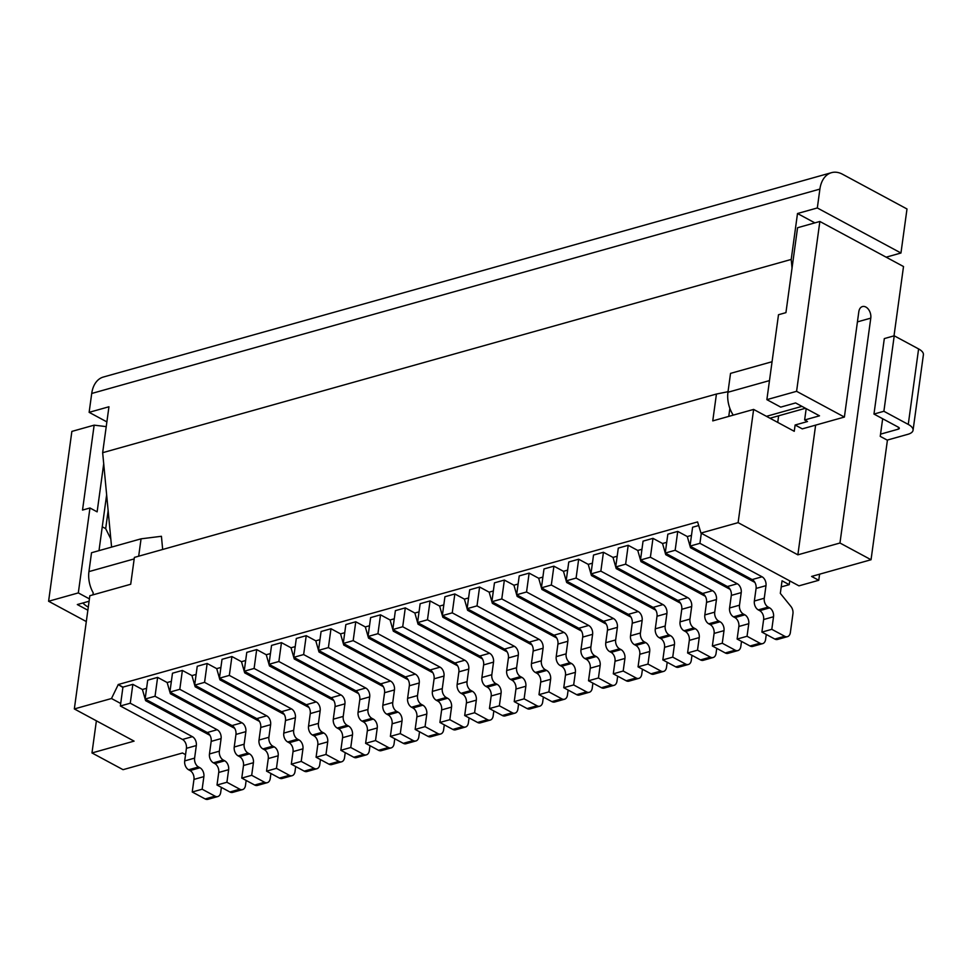 <?xml version="1.0" encoding="UTF-8"?>
<svg xmlns="http://www.w3.org/2000/svg" width="972" height="972" viewBox="0 0 972 972"><rect width="100%" height="100%" fill="white"/><g stroke="black" fill="none" stroke-linecap="round" stroke-linejoin="round"><path stroke-width="1.46" d="M753.628 409.419L738.113 522.644L797.866 554.83L839.966 543.008L870.778 318.136A8.675 5.82 -105.7 0 0 868.604 309.546A8.675 5.82 -105.7 0 0 862.456 306.569A8.675 5.82 -105.7 0 0 858.823 311.696L844.389 417.061L802.289 428.871L795.12 425.007L794.258 431.301L753.628 409.419L712.755 420.888L716.437 394.037L134.391 557.406L130.71 584.257L89.849 595.727L74.334 708.94L134.087 741.126L91.976 752.948L123.055 769.678L182.493 752.996L185.555 754.649M91.976 752.948L96.386 720.823M86.301 621.558L48.6 601.255L71.867 431.41L94.15 425.153L82.523 510.069L89.959 507.992L97.127 511.855L103.712 463.778L106.641 494.809L98.998 550.638M766.276 634.461L765.584 639.515A6.938 4.653 -105.7 0 1 762.68 643.622A6.938 4.653 -105.7 0 1 759.946 643.233L747.043 636.271L748.768 623.696A6.938 4.653 74.3 0 0 744.844 614.826L743.41 614.061A6.938 4.653 -105.7 0 1 739.498 605.192L741.223 592.616A6.938 4.653 74.3 0 0 737.298 583.747L675.163 550.274L677.739 531.405L687.301 536.556L691.493 535.378M687.301 536.556L690.023 546.057L692.599 527.237L698.698 525.524M690.047 546.118L690.533 547.746L692.198 547.285M221.385 787.405L220.693 792.447A6.938 4.653 -105.7 0 1 217.789 796.554A6.938 4.653 -105.7 0 1 215.055 796.165L202.152 789.215L203.877 776.628A6.938 4.653 74.3 0 0 199.953 767.771L198.519 766.993A6.938 4.653 -105.7 0 1 194.607 758.124L196.32 745.548A6.938 4.653 74.3 0 0 192.407 736.679L130.26 703.218L120.358 705.988L122.897 687.435L118.159 684.543L697.604 521.915L700.958 533.069L798.948 585.849L818.764 580.284L811.596 576.432L871.046 559.738L887.412 440.231L880.243 436.367L882.661 418.738M118.159 684.543L122.946 687.119L132.848 684.337L142.41 689.488L146.59 688.322M246.159 780.443L245.466 785.498A6.938 4.653 -105.7 0 1 242.563 789.604A6.938 4.653 -105.7 0 1 239.817 789.215L226.913 782.266L228.639 769.678A6.938 4.653 74.3 0 0 224.726 760.821L223.293 760.043A6.938 4.653 -105.7 0 1 219.368 751.174L221.094 738.599A6.938 4.653 74.3 0 0 217.169 729.729L155.034 696.256L157.622 677.387L147.708 680.169L145.12 699.038L145.642 700.678L209.976 735.33M157.622 677.387L167.172 682.538L171.364 681.36M270.921 773.493L270.228 778.548A6.938 4.653 -105.7 0 1 267.324 782.654A6.938 4.653 -105.7 0 1 264.591 782.266L251.687 775.304L253.413 762.728A6.938 4.653 74.3 0 0 249.488 753.859L248.054 753.093A6.938 4.653 -105.7 0 1 244.142 744.224L245.855 731.649A6.938 4.653 74.3 0 0 241.943 722.779L179.796 689.306L182.384 670.437L172.481 673.219L169.893 692.088L167.172 682.538M182.384 670.437L191.946 675.589L196.125 674.41M207.158 663.487L197.243 666.27L194.655 685.139L204.57 682.356L207.158 663.487L216.72 668.639L220.899 667.46M320.456 759.594L319.764 764.636A6.938 4.653 -105.7 0 1 316.86 768.743A6.938 4.653 -105.7 0 1 314.126 768.354L301.223 761.404L302.948 748.829A6.938 4.653 74.3 0 0 299.024 739.959L297.59 739.182A6.938 4.653 -105.7 0 1 293.678 730.324L295.391 717.737A6.938 4.653 74.3 0 0 291.479 708.88L229.331 675.406L231.919 656.537L222.017 659.32L219.429 678.189L219.939 679.829L284.274 714.481M231.919 656.537L241.481 661.689L245.661 660.51M345.23 752.644L344.538 757.686A6.938 4.653 -105.7 0 1 341.634 761.793A6.938 4.653 -105.7 0 1 338.9 761.404L325.985 754.454L327.71 741.879A6.938 4.653 74.3 0 0 323.798 733.01L322.364 732.232A6.938 4.653 -105.7 0 1 318.439 723.375L320.165 710.787A6.938 4.653 74.3 0 0 316.24 701.93L254.105 668.457L256.693 649.588L246.779 652.37L244.203 671.239L244.713 672.879L309.047 707.531M256.693 649.588L266.255 654.739L270.435 653.561M281.455 642.638L271.553 645.408L268.965 664.289L278.867 661.507L281.455 642.638L291.017 647.777L295.196 646.611M306.229 635.676L296.314 638.458L293.738 657.327L303.641 654.557L306.229 635.676L315.791 640.827L319.97 639.661M419.527 731.782L418.835 736.837A6.938 4.653 -105.7 0 1 415.931 740.943A6.938 4.653 -105.7 0 1 413.197 740.555L400.294 733.605L402.019 721.017A6.938 4.653 74.3 0 0 398.095 712.148L396.661 711.383A6.938 4.653 -105.7 0 1 392.749 702.513L394.462 689.938A6.938 4.653 74.3 0 0 390.55 681.068L328.402 647.595L330.99 628.726L321.088 631.508L318.5 650.377L319.01 652.018L383.345 686.669M330.99 628.726L340.552 633.878L344.732 632.699M444.301 724.833L443.609 729.887A6.938 4.653 -105.7 0 1 440.705 733.994A6.938 4.653 -105.7 0 1 437.971 733.605L425.056 726.643L426.781 714.068A6.938 4.653 74.3 0 0 422.869 705.198L421.435 704.433A6.938 4.653 -105.7 0 1 417.51 695.563L419.236 682.988A6.938 4.653 74.3 0 0 415.311 674.118L353.176 640.645L355.764 621.776L345.85 624.559L343.274 643.428L340.552 633.878M355.764 621.776L365.326 626.928L369.506 625.749M380.526 614.826L370.624 617.609L368.036 636.478L377.938 633.695L380.526 614.826L390.088 619.978L394.268 618.8M493.837 710.933L493.144 715.975A6.938 4.653 -105.7 0 1 490.24 720.082A6.938 4.653 -105.7 0 1 487.507 719.693L474.591 712.743L476.316 700.168A6.938 4.653 74.3 0 0 472.404 691.299L470.97 690.521A6.938 4.653 -105.7 0 1 467.046 681.664L468.771 669.076A6.938 4.653 74.3 0 0 464.847 660.219L402.712 626.746L405.3 607.877L395.385 610.659L392.81 629.528L393.32 631.168L457.654 665.82M405.3 607.877L414.862 613.028L419.041 611.85M518.598 703.983L517.906 709.025A6.938 4.653 -105.7 0 1 515.002 713.132A6.938 4.653 -105.7 0 1 512.268 712.743L499.365 705.793L501.09 693.206A6.938 4.653 74.3 0 0 497.166 684.349L495.732 683.571A6.938 4.653 -105.7 0 1 491.82 674.714L493.533 662.126A6.938 4.653 74.3 0 0 489.621 653.269L427.473 619.796L430.061 600.927L420.159 603.697L417.571 622.578L418.082 624.218L482.416 658.87M430.061 600.927L439.623 606.066L443.803 604.9M454.835 593.965L444.921 596.747L442.345 615.616L452.247 612.846L454.835 593.965L464.397 599.117L468.577 597.95M568.134 690.071L567.441 695.126A6.938 4.653 -105.7 0 1 564.538 699.233A6.938 4.653 -105.7 0 1 561.804 698.844L548.901 691.894L550.626 679.307A6.938 4.653 74.3 0 0 546.701 670.449L545.268 669.672A6.938 4.653 -105.7 0 1 541.355 660.802L543.069 648.227A6.938 4.653 74.3 0 0 539.156 639.357L477.009 605.884L479.597 587.015L469.695 589.797L467.107 608.666L467.617 610.307L531.951 644.958M479.597 587.015L489.159 592.167L493.351 590.988M592.908 683.122L592.215 688.176A6.938 4.653 -105.7 0 1 589.311 692.283A6.938 4.653 -105.7 0 1 586.578 691.894L573.662 684.932L575.388 672.357A6.938 4.653 74.3 0 0 571.475 663.487L570.042 662.722A6.938 4.653 -105.7 0 1 566.117 653.852L567.842 641.277A6.938 4.653 74.3 0 0 563.918 632.408L501.783 598.934L504.371 580.065L494.456 582.848L491.881 601.717L492.391 603.357L556.725 638.009M504.371 580.065L513.933 585.217L518.112 584.038M529.133 573.115L519.23 575.898L516.642 594.767L526.545 591.984L529.133 573.115L538.695 578.267L542.886 577.089M553.906 566.166L543.992 568.948L541.416 587.817L551.318 585.035L553.906 566.166L563.468 571.317L567.648 570.139M667.205 662.272L666.513 667.314A6.938 4.653 -105.7 0 1 663.609 671.421A6.938 4.653 -105.7 0 1 660.875 671.032L647.972 664.083L649.697 651.507A6.938 4.653 74.3 0 0 645.773 642.638L644.339 641.86A6.938 4.653 -105.7 0 1 640.427 633.003L642.152 620.415A6.938 4.653 74.3 0 0 638.227 611.558L576.092 578.085L578.668 559.216L568.766 561.998L566.178 580.867L566.688 582.507L631.022 617.159M578.668 559.216L588.23 564.368L592.422 563.189M691.979 655.322L691.286 660.365A6.938 4.653 -105.7 0 1 688.383 664.471A6.938 4.653 -105.7 0 1 685.649 664.083L672.733 657.133L674.459 644.545A6.938 4.653 74.3 0 0 670.546 635.688L669.113 634.91A6.938 4.653 -105.7 0 1 665.188 626.053L666.913 613.466A6.938 4.653 74.3 0 0 663.001 604.608L600.854 571.135L603.442 552.266L593.528 555.036L590.952 573.917L591.462 575.558L655.796 610.197M603.442 552.266L613.004 557.406L617.184 556.239M628.204 545.304L618.301 548.087L615.713 566.955L625.628 564.185L628.204 545.304L637.766 550.456L641.957 549.289M741.514 641.411L740.822 646.465A6.938 4.653 -105.7 0 1 737.918 650.572A6.938 4.653 -105.7 0 1 735.184 650.183L722.269 643.233L723.994 630.646A6.938 4.653 74.3 0 0 720.082 621.776L718.648 621.011A6.938 4.653 -105.7 0 1 714.724 612.141L716.449 599.566A6.938 4.653 74.3 0 0 712.537 590.697L650.389 557.223L652.977 538.354L643.063 541.137L640.487 560.006L640.998 561.646L642.662 561.184M652.977 538.354L662.539 543.506L666.719 542.327M677.739 531.405L667.837 534.187L665.249 553.056L665.759 554.696L667.424 554.234M662.539 543.506L665.261 553.007M637.766 550.456L640.487 559.957M613.004 557.406L615.726 566.907M615.738 566.98L616.224 568.596L680.558 603.248M617.888 568.134L616.224 568.596M588.23 564.368L590.952 573.869M593.127 575.084L591.462 575.558M563.468 571.317L566.19 580.819M568.353 582.034L566.688 582.507M538.695 578.267L541.416 587.768M541.44 587.829L541.926 589.457L606.261 624.109M543.591 588.983L541.926 589.457M513.933 585.217L516.654 594.718M516.667 594.779L517.153 596.407L581.487 631.059M518.817 595.945L517.153 596.407M489.159 592.167L491.881 601.668M494.055 602.895L492.391 603.357M464.397 599.117L467.119 608.618M469.282 609.845L467.617 610.307M439.623 606.066L442.345 615.568M442.369 615.64L442.855 617.256L507.19 651.908M444.52 616.795L442.855 617.256M414.862 613.028L417.583 622.53M419.746 623.745L418.082 624.218M390.088 619.978L392.81 629.479M394.984 630.694L393.32 631.168M365.326 626.928L368.048 636.429M368.06 636.49L368.546 638.118L432.88 672.77M370.211 637.644L368.546 638.118M343.298 643.44L343.784 645.068L408.118 679.72M345.449 644.606L343.784 645.068M315.791 640.827L318.512 650.329M320.675 651.556L319.01 652.018M291.017 647.777L293.738 657.279M293.763 657.351L294.249 658.967L358.583 693.619M295.913 658.506L294.249 658.967M266.255 654.739L268.977 664.228M268.989 664.301L269.475 665.929L333.809 700.569M271.139 665.456L269.475 665.929M241.481 661.689L244.203 671.19M246.378 672.405L244.713 672.879M216.72 668.639L219.441 678.14M221.604 679.355L219.939 679.829M191.946 675.589L194.667 685.09M194.692 685.151L195.178 686.779L259.512 721.431M196.842 686.317L195.178 686.779M169.918 692.1L170.404 693.729L234.738 728.38M172.068 693.267L170.404 693.729M102.267 526.788L105.681 528.634L110.82 538.962M106.884 421.897L89.132 412.335L91.72 393.466A27.751 18.614 -105.7 0 1 103.348 377.039L831.522 172.664A27.751 18.614 -105.7 0 1 842.469 174.219L906.998 208.98L900.959 253.012L817.318 207.959L819.894 189.09A27.751 18.614 -105.7 0 1 831.522 172.664M106.227 426.623L94.15 425.153M92.935 594.852L93.215 592.823A24.276 16.293 -105.7 0 1 88.938 571.609L91.526 552.74L141.061 538.828L161.425 536.289L162.664 549.472M89.412 598.886L78.319 592.908L89.959 507.992M138.68 556.203L141.061 538.828M88.294 607.063A17.338 11.64 -105.7 0 1 87.796 606.807A24.276 16.293 -105.7 0 1 82.827 603.005M87.857 610.222L77.323 604.548L89.084 601.243M78.319 592.908L48.6 601.255M118.122 684.859L111.488 698.516L74.334 708.94M111.488 698.516L120.698 703.485M103.712 463.778L102.655 452.697L791.208 259.439L792.034 268.126M106.641 494.809L111.586 547.102M102.655 452.697L108.949 406.77L89.132 412.335M791.208 259.439L797.502 213.512L817.318 207.959M886.136 257.179L900.959 253.012M814.864 222.867L797.502 213.512M108.147 510.677L105.681 528.634M795.12 425.007L807.501 421.532L804.634 419.989L819.493 415.822L795.594 402.943L780.735 407.122L766.872 399.65L778.499 314.734L785.935 312.644L797.562 227.727L819.858 221.47L903.51 266.535L894.009 335.862M819.858 221.47L796.59 391.315L844.389 417.061M839.966 543.008L871.046 559.738M733.24 415.141A24.276 16.293 -105.7 0 1 727.955 392.251L730.531 373.382L772.06 361.73M142.41 689.488L145.132 698.99M147.307 700.217L145.642 700.678M728.052 391.546L726.485 392.032M729.875 408.362L728.769 416.393M815.63 425.128L797.866 554.83M804.634 419.989L806.189 408.653M766.872 399.65L796.59 391.315M819.603 574.185L818.764 580.284M738.113 522.644L700.958 533.069M887.193 440.109L907.824 434.326A17.338 6.986 -172.2 0 0 913.06 430.244A17.338 6.986 -172.2 0 0 908.261 424.412L883.888 411.278L873.974 414.06L898.359 427.194A3.463 1.397 -172.2 0 1 899.319 428.36A3.463 1.397 -172.2 0 1 898.262 429.174L880.547 434.144M913.06 430.244L923.4 354.756A17.338 6.986 -172.2 0 0 918.601 348.924L908.261 424.412M918.601 348.924L894.228 335.802L884.313 338.584L873.974 414.06M894.228 335.802L883.888 411.278M778.633 415.797L777.734 422.407M716.437 394.037L728.028 391.716M640.998 561.646L705.332 596.298M665.759 554.696L730.094 589.348M690.533 547.746L754.867 582.398M130.26 703.218L132.848 684.337M202.152 789.215L192.237 791.998L193.963 779.41A6.938 4.653 74.3 0 0 190.05 770.553L188.617 769.775A6.938 4.653 -105.7 0 1 184.692 760.906L186.417 748.331A6.938 4.653 74.3 0 0 182.493 739.461L120.358 705.988M217.789 796.554L207.887 799.336A6.938 4.653 -105.7 0 1 205.153 798.948L192.237 791.998M155.034 696.256L145.12 699.038L207.267 732.511A6.938 4.653 74.3 0 1 211.179 741.381L209.466 753.956A6.938 4.653 -105.7 0 0 213.378 762.826L214.812 763.591A6.938 4.653 74.3 0 1 218.736 772.461L217.011 785.036L226.913 782.266M242.563 789.604L232.648 792.387A6.938 4.653 -105.7 0 1 229.914 791.998L217.011 785.036M179.796 689.306L169.893 692.088L232.029 725.562A6.938 4.653 74.3 0 1 235.953 734.431L234.228 747.006A6.938 4.653 -105.7 0 0 238.152 755.876L239.586 756.641A6.938 4.653 74.3 0 1 243.498 765.511L241.773 778.086L251.687 775.304M267.324 782.654L257.422 785.425A6.938 4.653 -105.7 0 1 254.688 785.036L241.773 778.086M295.695 766.543L295.002 771.598A6.938 4.653 -105.7 0 1 292.098 775.692A6.938 4.653 -105.7 0 1 289.364 775.304L276.449 768.354L266.547 771.136L268.272 758.561A6.938 4.653 74.3 0 0 264.348 749.691L262.914 748.914A6.938 4.653 -105.7 0 1 259.002 740.057L260.715 727.469A6.938 4.653 74.3 0 0 256.802 718.612L194.655 685.139M276.449 768.354L278.174 755.779A6.938 4.653 74.3 0 0 274.262 746.909L272.828 746.144A6.938 4.653 -105.7 0 1 268.904 737.274L270.629 724.699A6.938 4.653 74.3 0 0 266.705 715.829L204.57 682.356M292.098 775.692L282.184 778.475A6.938 4.653 -105.7 0 1 279.45 778.086L266.547 771.136M229.331 675.406L219.429 678.189L281.576 711.662A6.938 4.653 74.3 0 1 285.489 720.519L283.763 733.107A6.938 4.653 -105.7 0 0 287.688 741.964L289.121 742.742A6.938 4.653 74.3 0 1 293.034 751.611L291.308 764.186L301.223 761.404M316.86 768.743L306.958 771.525A6.938 4.653 -105.7 0 1 304.224 771.136L291.308 764.186M254.105 668.457L244.203 671.239L306.338 704.712A6.938 4.653 74.3 0 1 310.262 713.569L308.537 726.157A6.938 4.653 -105.7 0 0 312.449 735.014L313.883 735.792A6.938 4.653 74.3 0 1 317.808 744.649L316.082 757.237L325.985 754.454M341.634 761.793L331.719 764.575A6.938 4.653 -105.7 0 1 328.986 764.186L316.082 757.237M369.992 745.694L369.299 750.736A6.938 4.653 -105.7 0 1 366.395 754.843A6.938 4.653 -105.7 0 1 363.662 754.454L350.758 747.504L340.844 750.287L342.569 737.699A6.938 4.653 74.3 0 0 338.657 728.842L337.223 728.064A6.938 4.653 -105.7 0 1 333.299 719.195L335.024 706.62A6.938 4.653 74.3 0 0 331.112 697.75L268.965 664.289M350.758 747.504L352.484 734.917A6.938 4.653 74.3 0 0 348.559 726.06L347.125 725.282A6.938 4.653 -105.7 0 1 343.213 716.425L344.926 703.837A6.938 4.653 74.3 0 0 341.014 694.968L278.867 661.507M366.395 754.843L356.493 757.625A6.938 4.653 -105.7 0 1 353.759 757.237L340.844 750.287M394.766 738.732L394.073 743.787A6.938 4.653 -105.7 0 1 391.169 747.893A6.938 4.653 -105.7 0 1 388.435 747.504L375.52 740.555L365.618 743.337L367.343 730.75A6.938 4.653 74.3 0 0 363.419 721.88L361.985 721.115A6.938 4.653 -105.7 0 1 358.073 712.245L359.798 699.67A6.938 4.653 74.3 0 0 355.873 690.8L293.738 657.327M375.52 740.555L377.245 727.967A6.938 4.653 74.3 0 0 373.333 719.11L371.899 718.332A6.938 4.653 -105.7 0 1 367.975 709.463L369.7 696.888A6.938 4.653 74.3 0 0 365.776 688.018L303.641 654.557M391.169 747.893L381.255 750.676A6.938 4.653 -105.7 0 1 378.521 750.287L365.618 743.337M328.402 647.595L318.5 650.377L380.647 683.851A6.938 4.653 74.3 0 1 384.56 692.72L382.834 705.295A6.938 4.653 -105.7 0 0 386.759 714.165L388.193 714.93A6.938 4.653 74.3 0 1 392.105 723.8L390.38 736.375L400.294 733.605M415.931 740.943L406.029 743.726A6.938 4.653 -105.7 0 1 403.295 743.337L390.38 736.375M353.176 640.645L343.274 643.428L405.409 676.901A6.938 4.653 74.3 0 1 409.334 685.77L407.608 698.346A6.938 4.653 -105.7 0 0 411.521 707.215L412.954 707.981A6.938 4.653 74.3 0 1 416.879 716.85L415.153 729.425L425.056 726.643M440.705 733.994L430.79 736.764A6.938 4.653 -105.7 0 1 428.057 736.375L415.153 729.425M469.063 717.883L468.37 722.937A6.938 4.653 -105.7 0 1 465.467 727.032A6.938 4.653 -105.7 0 1 462.733 726.643L449.829 719.693L439.915 722.475L441.64 709.9A6.938 4.653 74.3 0 0 437.728 701.031L436.294 700.253A6.938 4.653 -105.7 0 1 432.37 691.396L434.095 678.808A6.938 4.653 74.3 0 0 430.183 669.951L368.036 636.478M449.829 719.693L451.555 707.118A6.938 4.653 74.3 0 0 447.63 698.248L446.197 697.483A6.938 4.653 -105.7 0 1 442.284 688.613L443.997 676.038A6.938 4.653 74.3 0 0 440.085 667.169L377.938 633.695M465.467 727.032L455.564 729.814A6.938 4.653 -105.7 0 1 452.831 729.425L439.915 722.475M402.712 626.746L392.81 629.528L454.945 663.001A6.938 4.653 74.3 0 1 458.869 671.859L457.144 684.446A6.938 4.653 -105.7 0 0 461.056 693.303L462.49 694.081A6.938 4.653 74.3 0 1 466.414 702.938L464.689 715.526L474.591 712.743M490.24 720.082L480.326 722.864A6.938 4.653 -105.7 0 1 477.592 722.475L464.689 715.526M427.473 619.796L417.571 622.578L479.718 656.039A6.938 4.653 74.3 0 1 483.631 664.909L481.905 677.496A6.938 4.653 -105.7 0 0 485.83 686.354L487.264 687.131A6.938 4.653 74.3 0 1 491.176 695.988L489.451 708.576L499.365 705.793M515.002 713.132L505.1 715.914A6.938 4.653 -105.7 0 1 502.366 715.526L489.451 708.576M543.372 697.033L542.68 702.076A6.938 4.653 -105.7 0 1 539.776 706.182A6.938 4.653 -105.7 0 1 537.042 705.793L524.127 698.844L514.224 701.626L515.95 689.039A6.938 4.653 74.3 0 0 512.025 680.181L510.592 679.404A6.938 4.653 -105.7 0 1 506.679 670.534L508.405 657.959A6.938 4.653 74.3 0 0 504.48 649.089L442.345 615.616M524.127 698.844L525.852 686.256A6.938 4.653 74.3 0 0 521.94 677.399L520.506 676.621A6.938 4.653 -105.7 0 1 516.582 667.752L518.307 655.177A6.938 4.653 74.3 0 0 514.382 646.307L452.247 612.846M539.776 706.182L529.862 708.965A6.938 4.653 -105.7 0 1 527.128 708.576L514.224 701.626M477.009 605.884L467.107 608.666L529.254 642.14A6.938 4.653 74.3 0 1 533.166 651.009L531.441 663.584A6.938 4.653 -105.7 0 0 535.365 672.454L536.799 673.219A6.938 4.653 74.3 0 1 540.711 682.089L538.986 694.664L548.901 691.894M564.538 699.233L554.635 702.015A6.938 4.653 -105.7 0 1 551.902 701.626L538.986 694.664M501.783 598.934L491.881 601.717L554.016 635.19A6.938 4.653 74.3 0 1 557.94 644.059L556.215 656.635A6.938 4.653 -105.7 0 0 560.127 665.504L561.561 666.27A6.938 4.653 74.3 0 1 565.485 675.139L563.76 687.714L573.662 684.932M589.311 692.283L579.397 695.053A6.938 4.653 -105.7 0 1 576.663 694.664L563.76 687.714M617.67 676.172L616.977 681.226A6.938 4.653 -105.7 0 1 614.073 685.321A6.938 4.653 -105.7 0 1 611.339 684.932L598.436 677.982L588.522 680.764L590.247 668.189A6.938 4.653 74.3 0 0 586.335 659.32L584.901 658.554A6.938 4.653 -105.7 0 1 580.977 649.685L582.702 637.097A6.938 4.653 74.3 0 0 578.79 628.24L516.642 594.767M598.436 677.982L600.161 665.407A6.938 4.653 74.3 0 0 596.237 656.537L594.803 655.772A6.938 4.653 -105.7 0 1 590.891 646.902L592.604 634.327A6.938 4.653 74.3 0 0 588.692 625.458L526.545 591.984M614.073 685.321L604.171 688.103A6.938 4.653 -105.7 0 1 601.437 687.714L588.522 680.764M642.443 669.222L641.751 674.264A6.938 4.653 -105.7 0 1 638.847 678.371A6.938 4.653 -105.7 0 1 636.113 677.982L623.198 671.032L613.296 673.815L615.021 661.239A6.938 4.653 74.3 0 0 611.096 652.37L609.663 651.592A6.938 4.653 -105.7 0 1 605.75 642.735L607.476 630.148A6.938 4.653 74.3 0 0 603.551 621.29L541.416 587.817M623.198 671.032L624.923 658.457A6.938 4.653 74.3 0 0 621.011 649.588L619.577 648.822A6.938 4.653 -105.7 0 1 615.653 639.953L617.378 627.365A6.938 4.653 74.3 0 0 613.466 618.508L551.318 585.035M638.847 678.371L628.933 681.153A6.938 4.653 -105.7 0 1 626.199 680.764L613.296 673.815M576.092 578.085L566.178 580.867L628.325 614.34A6.938 4.653 74.3 0 1 632.237 623.198L630.512 635.785A6.938 4.653 -105.7 0 0 634.437 644.643L635.87 645.42A6.938 4.653 74.3 0 1 639.783 654.278L638.057 666.865L647.972 664.083M663.609 671.421L653.706 674.203A6.938 4.653 -105.7 0 1 650.973 673.815L638.057 666.865M600.854 571.135L590.952 573.917L653.087 607.379A6.938 4.653 74.3 0 1 657.011 616.248L655.286 628.823A6.938 4.653 -105.7 0 0 659.198 637.693L660.632 638.47A6.938 4.653 74.3 0 1 664.556 647.328L662.831 659.915L672.733 657.133M688.383 664.471L678.468 667.254A6.938 4.653 -105.7 0 1 675.734 666.865L662.831 659.915M716.741 648.373L716.048 653.415A6.938 4.653 -105.7 0 1 713.144 657.522A6.938 4.653 -105.7 0 1 710.411 657.133L697.507 650.183L687.593 652.965L689.318 640.378A6.938 4.653 74.3 0 0 685.406 631.508L683.972 630.743A6.938 4.653 -105.7 0 1 680.048 621.873L681.773 609.298A6.938 4.653 74.3 0 0 677.861 600.429L615.713 566.955M697.507 650.183L699.233 637.596A6.938 4.653 74.3 0 0 695.308 628.738L693.874 627.961A6.938 4.653 -105.7 0 1 689.962 619.091L691.687 606.516A6.938 4.653 74.3 0 0 687.763 597.646L625.628 564.185M713.144 657.522L703.242 660.304A6.938 4.653 -105.7 0 1 700.508 659.915L687.593 652.965M650.389 557.223L640.487 560.006L702.622 593.479A6.938 4.653 74.3 0 1 706.547 602.348L704.822 614.924A6.938 4.653 -105.7 0 0 708.734 623.793L710.168 624.559A6.938 4.653 74.3 0 1 714.092 633.428L712.367 646.003L722.269 643.233M737.918 650.572L728.004 653.354A6.938 4.653 -105.7 0 1 725.27 652.965L712.367 646.003M675.163 550.274L665.249 553.056L727.396 586.529A6.938 4.653 74.3 0 1 731.308 595.399L729.583 607.974A6.938 4.653 -105.7 0 0 733.508 616.843L734.941 617.609A6.938 4.653 74.3 0 1 738.854 626.478L737.128 639.054L747.043 636.271M762.68 643.622L752.778 646.392A6.938 4.653 -105.7 0 1 750.044 646.003L737.128 639.054M789.738 580.892L789.215 584.67L782.047 580.806L780.322 593.382L790.916 606.443A6.938 4.653 -105.7 0 1 792.945 613.684L790.358 632.565A6.938 4.653 -105.7 0 1 787.454 636.66A6.938 4.653 -105.7 0 1 784.72 636.271L771.804 629.321L773.53 616.746A6.938 4.653 74.3 0 0 769.617 607.877L768.184 607.111A6.938 4.653 -105.7 0 1 764.259 598.242L765.985 585.666A6.938 4.653 74.3 0 0 762.072 576.797L699.925 543.324L701.31 533.251M699.925 543.324L690.023 546.106L752.158 579.579A6.938 4.653 74.3 0 1 756.082 588.437L754.357 601.024A6.938 4.653 -105.7 0 0 758.269 609.881L759.703 610.659A6.938 4.653 74.3 0 1 763.628 619.529L761.902 632.104L771.804 629.321M787.454 636.66L777.539 639.442A6.938 4.653 -105.7 0 1 774.806 639.054L761.902 632.104M789.215 584.67L781.209 586.918M134.185 558.912L88.938 571.609M91.72 393.466L819.894 189.09M870.778 318.136L857.426 321.878M766.446 416.332L801.936 406.369M727.955 392.251L769.484 380.599M898.529 427.291L898.262 429.174M192.407 736.679L182.493 739.461M196.32 745.548L186.417 748.331M194.607 758.124L184.692 760.906M198.519 766.993L188.617 769.775M199.953 767.771L190.05 770.553M203.877 776.628L193.963 779.41M215.055 796.165L205.153 798.948M217.169 729.729L207.267 732.511M221.094 738.599L211.179 741.381M219.368 751.174L209.466 753.956M223.293 760.043L213.378 762.826M224.726 760.821L214.812 763.591M228.639 769.678L218.736 772.461M239.817 789.215L229.914 791.998M241.943 722.779L232.029 725.562M245.855 731.649L235.953 734.431M244.142 744.224L234.228 747.006M248.054 753.093L238.152 755.876M249.488 753.859L239.586 756.641M253.413 762.728L243.498 765.511M264.591 782.266L254.688 785.036M266.705 715.829L256.802 718.612M270.629 724.699L260.715 727.469M268.904 737.274L259.002 740.057M272.828 746.144L262.914 748.914M274.262 746.909L264.348 749.691M278.174 755.779L268.272 758.561M289.364 775.304L279.45 778.086M291.479 708.88L281.576 711.662M295.391 717.737L285.489 720.519M293.678 730.324L283.763 733.107M297.59 739.182L287.688 741.964M299.024 739.959L289.121 742.742M302.948 748.829L293.034 751.611M314.126 768.354L304.224 771.136M316.24 701.93L306.338 704.712M320.165 710.787L310.262 713.569M318.439 723.375L308.537 726.157M322.364 732.232L312.449 735.014M323.798 733.01L313.883 735.792M327.71 741.879L317.808 744.649M338.9 761.404L328.986 764.186M341.014 694.968L331.112 697.75M344.926 703.837L335.024 706.62M343.213 716.425L333.299 719.195M347.125 725.282L337.223 728.064M348.559 726.06L338.657 728.842M352.484 734.917L342.569 737.699M363.662 754.454L353.759 757.237M365.776 688.018L355.873 690.8M369.7 696.888L359.798 699.67M367.975 709.463L358.073 712.245M371.899 718.332L361.985 721.115M373.333 719.11L363.419 721.88M377.245 727.967L367.343 730.75M388.435 747.504L378.521 750.287M390.55 681.068L380.647 683.851M394.462 689.938L384.56 692.72M392.749 702.513L382.834 705.295M396.661 711.383L386.759 714.165M398.095 712.148L388.193 714.93M402.019 721.017L392.105 723.8M413.197 740.555L403.295 743.337M415.311 674.118L405.409 676.901M419.236 682.988L409.334 685.77M417.51 695.563L407.608 698.346M421.435 704.433L411.521 707.215M422.869 705.198L412.954 707.981M426.781 714.068L416.879 716.85M437.971 733.605L428.057 736.375M440.085 667.169L430.183 669.951M443.997 676.038L434.095 678.808M442.284 688.613L432.37 691.396M446.197 697.483L436.294 700.253M447.63 698.248L437.728 701.031M451.555 707.118L441.64 709.9M462.733 726.643L452.831 729.425M464.847 660.219L454.945 663.001M468.771 669.076L458.869 671.859M467.046 681.664L457.144 684.446M470.97 690.521L461.056 693.303M472.404 691.299L462.49 694.081M476.316 700.168L466.414 702.938M487.507 719.693L477.592 722.475M489.621 653.269L479.718 656.039M493.533 662.126L483.631 664.909M491.82 674.714L481.905 677.496M495.732 683.571L485.83 686.354M497.166 684.349L487.264 687.131M501.09 693.206L491.176 695.988M512.268 712.743L502.366 715.526M514.382 646.307L504.48 649.089M518.307 655.177L508.405 657.959M516.582 667.752L506.679 670.534M520.506 676.621L510.592 679.404M521.94 677.399L512.025 680.181M525.852 686.256L515.95 689.039M537.042 705.793L527.128 708.576M539.156 639.357L529.254 642.14M543.069 648.227L533.166 651.009M541.355 660.802L531.441 663.584M545.268 669.672L535.365 672.454M546.701 670.449L536.799 673.219M550.626 679.307L540.711 682.089M561.804 698.844L551.902 701.626M563.918 632.408L554.016 635.19M567.842 641.277L557.94 644.059M566.117 653.852L556.215 656.635M570.042 662.722L560.127 665.504M571.475 663.487L561.561 666.27M575.388 672.357L565.485 675.139M586.578 691.894L576.663 694.664M588.692 625.458L578.79 628.24M592.604 634.327L582.702 637.097M590.891 646.902L580.977 649.685M594.803 655.772L584.901 658.554M596.237 656.537L586.335 659.32M600.161 665.407L590.247 668.189M611.339 684.932L601.437 687.714M613.466 618.508L603.551 621.29M617.378 627.365L607.476 630.148M615.653 639.953L605.75 642.735M619.577 648.822L609.663 651.592M621.011 649.588L611.096 652.37M624.923 658.457L615.021 661.239M636.113 677.982L626.199 680.764M638.227 611.558L628.325 614.34M642.152 620.415L632.237 623.198M640.427 633.003L630.512 635.785M644.339 641.86L634.437 644.643M645.773 642.638L635.87 645.42M649.697 651.507L639.783 654.278M660.875 671.032L650.973 673.815M663.001 604.608L653.087 607.379M666.913 613.466L657.011 616.248M665.188 626.053L655.286 628.823M669.113 634.91L659.198 637.693M670.546 635.688L660.632 638.47M674.459 644.545L664.556 647.328M685.649 664.083L675.734 666.865M687.763 597.646L677.861 600.429M691.687 606.516L681.773 609.298M689.962 619.091L680.048 621.873M693.874 627.961L683.972 630.743M695.308 628.738L685.406 631.508M699.233 637.596L689.318 640.378M710.411 657.133L700.508 659.915M712.537 590.697L702.622 593.479M716.449 599.566L706.547 602.348M714.724 612.141L704.822 614.924M718.648 621.011L708.734 623.793M720.082 621.776L710.168 624.559M723.994 630.646L714.092 633.428M735.184 650.183L725.27 652.965M737.298 583.747L727.396 586.529M741.223 592.616L731.308 595.399M739.498 605.192L729.583 607.974M743.41 614.061L733.508 616.843M744.844 614.826L734.941 617.609M748.768 623.696L738.854 626.478M759.946 643.233L750.044 646.003M762.072 576.797L752.158 579.579M765.985 585.666L756.082 588.437M764.259 598.242L754.357 601.024M768.184 607.111L758.269 609.881M769.617 607.877L759.703 610.659M773.53 616.746L763.628 619.529M784.72 636.271L774.806 639.054M769.982 418.227L805.472 408.264"/></g></svg>
